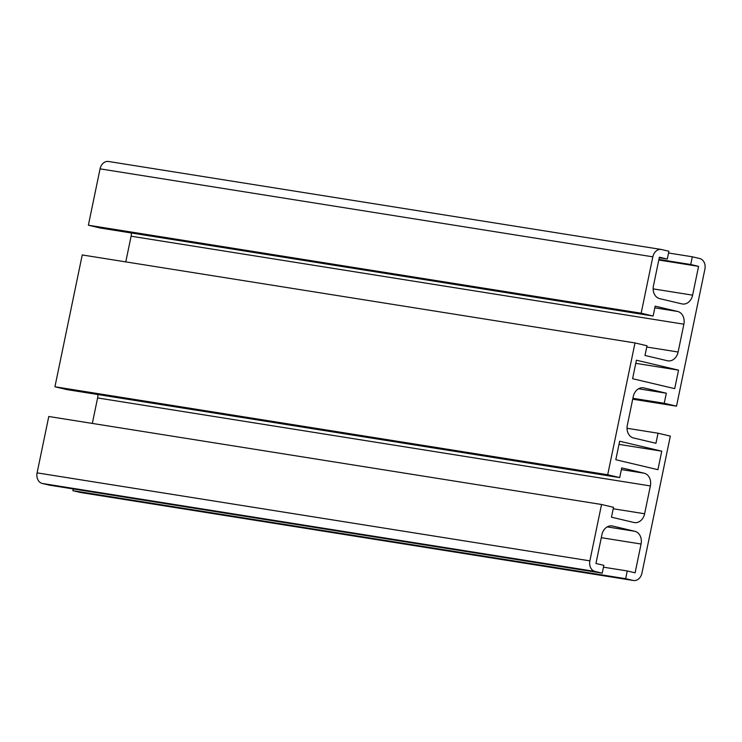 <?xml version="1.0" encoding="UTF-8"?>
<svg xmlns="http://www.w3.org/2000/svg" width="742" height="742" viewBox="0 0 742 742"><rect width="100%" height="100%" fill="white"/><g stroke="black" fill="none" stroke-linecap="round" stroke-linejoin="round"><path stroke-width="1.11" d="M618.995 444.375L661.762 451.182L657.922 469.686L615.814 459.734L619.644 441.23L661.762 451.182M674.71 388.65L632.592 378.708L636.423 360.204L678.54 370.147L674.71 388.65M635.773 363.339L678.54 370.147M667.448 360.751L645.002 355.455L647.005 345.772L635.004 342.934L607.707 474.75L619.709 477.588L621.713 467.905L644.158 473.21A10.963 8.663 -81 0 1 650.382 485.936L644.612 513.761A10.963 8.663 -81 0 1 634.447 522.591A10.963 8.663 -81 0 1 633.956 522.489L611.473 517.183L613.523 507.315L601.549 504.486L589.871 560.85A9.136 7.225 99 0 0 595.056 571.451L602.235 573.149L603.858 565.339L595.956 563.475L601.901 534.769A10.963 8.663 -81 0 1 612.067 525.93A10.963 8.663 -81 0 1 612.567 526.032L634.855 531.3A10.963 8.663 -81 0 1 641.079 544.016L635.106 572.824L627.25 570.96L625.654 578.686L633.056 580.429A9.136 7.225 99 0 0 633.473 580.513A9.136 7.225 99 0 0 641.941 573.149L670.323 436.111L658.033 433.207L655.947 443.271L633.529 437.984A10.963 8.663 -81 0 1 627.315 425.259L633.241 396.645A10.963 8.663 -81 0 1 643.407 387.806A10.963 8.663 -81 0 1 643.898 387.908L666.316 393.204L664.229 403.268L676.519 406.171L704.9 269.133A9.136 7.225 99 0 0 699.715 258.531L692.314 256.778L690.719 264.495L698.574 266.359L692.611 295.158A10.963 8.663 -81 0 1 682.445 303.988A10.963 8.663 -81 0 1 681.944 303.895L659.657 298.627A10.963 8.663 -81 0 1 653.433 285.902L659.378 257.196L667.281 259.06L668.904 251.25L661.725 249.553A9.136 7.225 99 0 0 661.308 249.47A9.136 7.225 99 0 0 652.83 256.834L641.162 313.207L653.127 316.027L655.177 306.158L677.65 311.464A10.963 8.663 -81 0 1 683.874 324.189L678.114 352.014A10.963 8.663 -81 0 1 667.948 360.853A10.963 8.663 -81 0 1 667.448 360.751M131.38 232.988A10.963 8.663 99 0 1 131.102 236.206L125.778 261.88M108.944 161.57A9.136 7.225 99 0 0 108.527 161.487A9.136 7.225 99 0 0 100.059 168.851L88.381 225.216L100.356 228.044L653.127 316.027M88.381 225.216L641.162 313.207M659.258 257.78L667.281 259.06M658.794 260.025L698.574 266.359M658.915 259.44L690.719 264.495M668.542 252.994L692.314 256.778M632.713 399.196L676.519 406.171M632.898 398.287L664.229 403.268M638.528 388.78L666.316 393.204M627.027 428.273L658.033 433.207M625.654 578.686L72.874 490.694L80.275 492.447A9.136 7.225 99 0 0 80.692 492.53L633.473 580.513M72.874 490.694L73.235 488.95M603.478 567.176L627.25 570.96M601.549 504.486L48.777 416.494L37.1 472.867A9.136 7.225 99 0 0 42.285 483.469L49.464 485.166L602.235 573.149M92.323 423.432L97.601 397.944A10.963 8.663 99 0 0 97.879 394.531M635.004 342.934L82.232 254.951L54.927 386.767L66.938 389.606L619.709 477.588M54.927 386.767L607.707 474.75M646.746 347.024L678.114 352.014M131.102 236.206L683.874 324.189M654.824 307.837L677.65 311.464M100.059 168.851L652.83 256.834M653.155 288.879L692.611 295.158M642.897 387.751L643.898 387.908M80.275 492.447L633.056 580.429M601.298 537.69L641.079 544.016M607.206 526.894L634.855 531.3M611.566 525.874L612.567 526.032M42.285 483.469L595.056 571.451M37.1 472.867L589.871 560.85M613.217 508.762L644.612 513.761M97.601 397.944L650.382 485.936M621.369 469.584L644.158 473.21M108.527 161.487L661.308 249.47"/></g></svg>
